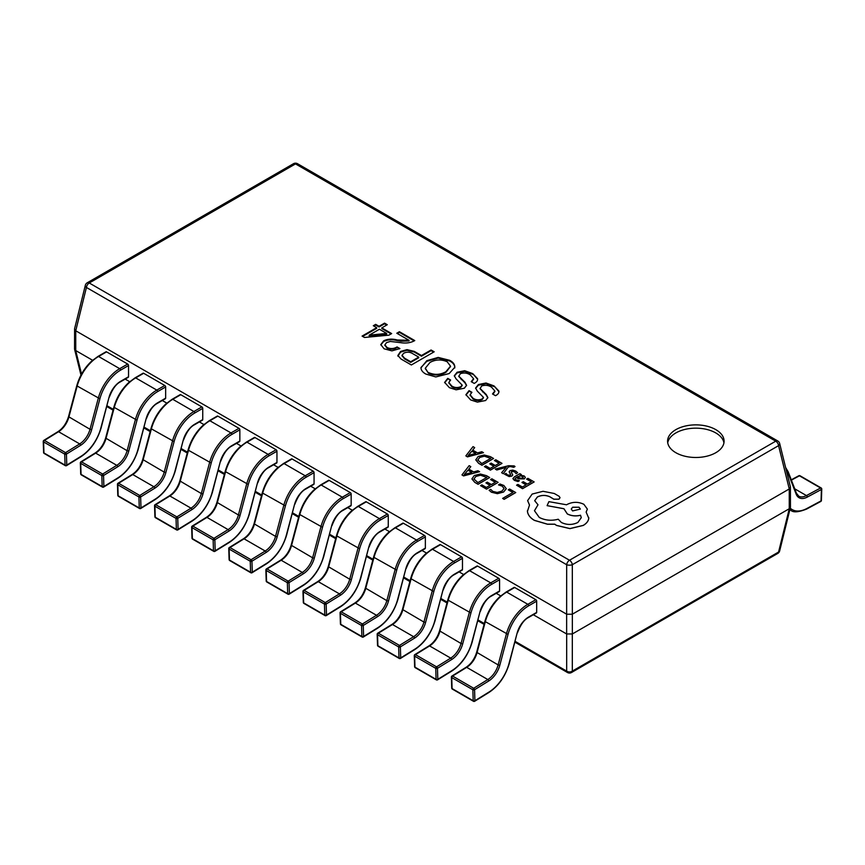 <?xml version="1.0" encoding="UTF-8"?>
<svg xmlns="http://www.w3.org/2000/svg" width="865" height="865" viewBox="0 0 865 865"><rect width="100%" height="100%" fill="white"/><g stroke="black" fill="none" stroke-linecap="round" stroke-linejoin="round"><path stroke-width="1.3" d="M715.809 429.646A28.253 16.316 0 0 0 685.026 426.11A28.253 16.316 0 0 0 667.575 441.172A28.253 16.316 0 0 0 675.857 452.709A28.253 16.316 0 0 0 706.64 456.244A28.253 16.316 0 0 0 724.091 441.172A28.253 16.316 0 0 0 715.809 429.646M723.94 442.826A28.253 16.316 0 0 0 715.809 432.943A28.253 16.316 0 0 0 686.356 429.105A28.253 16.316 0 0 0 667.726 442.826M379.054 326.3L375.68 324.353L373.312 325.727L376.686 327.673L362.078 336.096L364.457 337.469L388.904 335.166L391.65 333.576L381.8 327.889L387.282 324.721L384.547 323.132L379.054 326.3L379.054 326.959L375.68 325.013L373.885 326.051M399.911 348.573L397.046 346.919C393.856 348.887 390.537 349.082 387.066 347.492L384.871 344.886L386.568 342.594L390.31 341.448L400.668 342.67C406.042 343.535 410.745 342.843 414.768 340.583L399.414 331.717L396.797 333.23L409.026 340.291L397.295 339.999C392.31 338.626 387.779 338.896 383.692 340.799L380.795 344.605L384.071 348.79L391.932 350.876L399.911 348.573M431.062 349.99L421.46 355.537L414.227 351.363L406.983 349.633L400.625 351.439L397.878 355.472L400.992 358.997L411.351 364.976L434.187 351.796L431.062 349.99L431.062 350.649L421.46 356.196L414.227 352.023L406.983 350.293L400.625 352.087L397.878 356.131M454.785 367.949C454.914 365.192 453.206 362.868 449.67 360.964L438.187 358.078L426.834 361.321L420.974 367.506C420.952 370.079 422.574 372.264 425.839 374.058L435.819 376.945L449.173 373.561L454.785 367.29C454.914 364.533 453.206 362.208 449.67 360.305L438.187 357.418L426.834 360.662L420.963 367.874M454.785 367.29L454.828 366.717M466.559 385.617L464.981 382.903L458.742 376.426L460.364 373.68C464.029 372.491 467.36 372.923 470.344 374.978L473.566 378.697L471.209 381.67L474.204 383.4C476.712 382.146 477.837 380.589 477.577 378.719L472.712 373.604L464.721 370.717L457.12 372.231L454.298 375.745L455.996 378.794L462.137 385.066L460.861 386.644C457.661 388.028 454.622 387.812 451.746 385.995L448.816 382.481L450.622 380.016L447.756 378.362L444.632 382.384L449.378 387.65L456.114 389.812L464.354 388.223L466.581 385.303L464.981 382.243L458.742 376.113M477.664 379.421L472.712 373.604M487.849 397.911L486.271 395.197L480.032 388.72L481.654 385.974C485.319 384.784 488.649 385.217 491.634 387.271L494.867 390.991L492.509 393.964L495.504 395.694C498.002 394.44 499.127 392.883 498.867 391.012L494.002 385.898L486.022 383.011L478.41 384.525L475.599 388.039L477.285 391.088L483.438 397.359L482.151 398.938C478.95 400.322 475.923 400.106 473.047 398.289L470.106 394.775L471.922 392.31L469.046 390.656L465.921 394.678L470.668 399.944L477.415 402.106L485.643 400.517L487.871 397.597L486.271 394.537L480.032 388.407M498.954 391.715L494.002 385.898M533.316 614.734L566.64 633.969L566.64 614.193L75.742 330.776L75.742 350.552L92.587 360.272M125.187 379.097L129.685 381.692M162.285 400.517L166.794 403.112M199.393 421.936L203.891 424.542M236.491 443.356L241 445.962M273.599 464.786L278.098 467.381M310.697 486.206L315.206 488.801M347.806 507.625L352.304 510.22M384.903 529.045L389.412 531.64M422.012 550.464L426.51 553.07M459.11 571.884L463.618 574.49M496.218 593.304L500.716 595.909M572.349 633.969L789.258 508.739L789.258 488.963L572.349 614.193L572.349 633.969L566.64 633.969M75.742 350.552L74.552 348.995L74.595 328.711L85.332 285.32A4.033 2.281 -166.1 0 0 86.424 287.45L75.742 330.776M789.258 488.963L778.576 445.637A4.033 2.281 166.1 0 0 779.668 443.507L790.405 486.898L790.448 507.182L789.258 508.739M779.668 443.507A4.033 4.033 0 0 0 777.765 440.977A4.033 2.336 -60 0 0 775.743 441.172L295.506 163.907L89.257 282.985L569.494 560.25L775.743 441.172A4.033 2.336 60 0 1 778.576 445.637L572.316 564.715L572.349 614.193M566.64 614.193L566.672 564.715L86.424 287.45A4.033 2.336 -60 0 1 89.257 282.985A4.033 2.336 -120 0 0 87.235 282.79A4.033 4.033 0 0 0 85.332 285.32M572.316 564.715A4.033 1.633 180 0 1 566.672 564.715A4.033 2.336 -60 0 1 569.494 560.25A4.033 2.336 -120 0 1 572.316 564.715M572.316 614.215L566.672 614.215M790.448 487.222L789.291 488.941M75.709 330.754L74.552 329.035M572.316 633.991L572.316 671.11A4.033 2.941 180 0 1 566.672 671.11L566.672 633.991M777.765 553.427L571.516 672.505A4.033 2.336 -120 0 0 572.316 671.11L778.576 552.032A4.033 2.336 60 0 1 777.765 553.427A4.033 4.033 0 0 0 779.668 550.897A4.033 2.281 -166.1 0 1 778.576 552.032L789.291 508.717M471.403 392.667L469.046 390.656M483.384 397.684L482.151 399.598C478.95 400.982 475.923 400.765 473.047 398.949L473.047 398.289M473.047 398.949L470.138 395.11M482.151 399.598L482.151 398.938M494.002 386.558L486.022 383.671L478.41 385.185L478.41 384.525M478.41 385.185L475.62 388.374M486.022 383.671L486.022 383.011M494.834 391.337L493.05 394.278M486.271 395.197L486.271 394.537M469.046 391.315L465.943 395.002M450.114 380.373L447.756 378.362M462.083 385.39L460.861 387.304C457.661 388.688 454.622 388.471 451.746 386.655L451.746 385.995M451.746 386.655L448.849 382.817M460.861 387.304L460.861 386.644M472.712 374.264L464.721 371.377L457.12 372.891L457.12 372.231M457.12 372.891L454.32 376.08M464.721 371.377L464.721 370.717M473.544 379.043L471.749 381.984M464.981 382.903L464.981 382.243M447.756 379.021L444.642 382.708M450.492 366.479L445.929 372.339C440.35 375.572 434.522 375.853 428.456 373.204L425.321 368.533M438.187 358.078L438.187 357.418M426.834 361.321L426.834 360.662M449.67 360.964L449.67 360.305M428.456 373.204L425.31 368.209L429.959 362.467C435.495 359.407 441.236 359.17 447.173 361.743L450.503 366.154L445.929 371.68C440.35 374.913 434.522 375.194 428.456 372.545M445.929 372.339L445.929 371.68M433.614 352.12L431.062 350.649M418.714 357.126L410.724 361.732L404.496 358.132L402.041 355.299L403.739 353.234C406.799 351.72 409.75 351.85 412.605 353.59L418.714 357.126L418.714 357.786L410.724 362.392L404.496 358.791L402.074 355.645M421.46 356.196L421.46 355.537M400.625 352.087L400.625 351.439M406.983 350.293L406.983 349.633M414.227 352.023L414.227 351.363M410.724 362.392L410.724 361.732M404.496 358.791L404.496 358.132M399.327 348.898L397.046 346.919M409.026 340.291L409.026 340.951L401.036 341.243L397.295 340.659C392.31 339.285 387.779 339.556 383.692 341.459L383.692 340.799M383.692 341.459L380.816 344.94M397.295 340.659L397.295 339.999M414.162 340.897L399.414 332.376L397.37 333.566M399.414 332.376L399.414 331.717M397.046 347.579C393.856 349.546 390.537 349.741 387.066 348.152L387.066 347.492M387.066 348.152L384.903 345.189M376.686 327.673L376.686 328.332L362.651 336.431M391.077 333.912L381.8 328.549L381.8 327.889M386.72 325.045L384.547 323.791L379.054 326.959M386.666 333.436L386.666 334.095L369.193 335.825L369.193 335.166L379.421 329.251L386.666 333.436L369.193 335.166M375.68 325.013L375.68 324.353M384.547 323.791L384.547 323.132M369.323 335.89L369.323 335.231M821.393 488.541A1.211 0.67 -178.3 0 1 821.75 489.039A1.211 0.67 -178.3 0 1 821.393 489.493L807.272 497.083A17.354 10.023 -60 0 1 796.168 494.175L787.929 472.809A31.075 17.949 120 0 0 786.08 469.414M796.114 492.877A1.211 0.897 158.9 0 1 796.438 493.245L798.763 496.164A16.143 9.32 120 0 0 806.44 495.58L820.571 487.99A1.211 0.703 -60 0 1 821.145 487.947A1.211 1.211 0 0 1 821.75 489.039L821.415 500.435A1.211 0.67 -178.3 0 1 821.058 500.889L821.393 489.493A1.211 0.724 61.8 0 0 820.571 487.99L799.455 475.804L791.389 480.129M514.697 587.497L506.706 592.114A1.211 0.703 -120 0 0 506.101 592.049L514.091 587.443A1.211 0.703 60 0 1 514.697 587.497L535.813 599.694A1.211 0.703 60 0 1 536.678 601.175L528.688 605.792A31.075 17.949 120 0 0 508.036 634.413L499.808 665.282A17.354 10.023 -60 0 1 488.703 681.004L474.571 689.729L474.907 700.737A1.211 0.724 178.2 0 1 473.198 700.769A1.211 0.703 120 0 0 473.447 701.288A1.211 1.211 0 0 0 474.69 701.266A1.211 0.67 58.3 0 1 474.68 701.277M536.678 601.175L536.678 612.388A1.211 0.703 60 0 1 536.419 612.939L528.439 617.545A1.211 0.703 60 0 0 528.688 616.994L536.678 612.388M508.036 634.413L484.887 621.405L476.658 652.275L498.143 664.915L506.371 634.045A32.286 18.641 -60 0 1 527.834 604.311L506.706 592.114A32.286 18.641 120 0 0 485.254 621.849L477.026 652.718A16.143 9.32 -60 0 1 466.689 667.348L452.568 676.073L473.685 688.27A1.211 0.67 -121.7 0 1 474.571 689.729A1.211 0.724 178.2 0 1 472.863 689.762L451.735 677.576A1.211 0.724 178.2 0 1 451.379 677.079L451.725 688.086A1.211 1.211 0 0 0 452.33 689.091L473.447 701.288M452.33 689.091A1.211 0.703 120 0 1 452.081 688.572L473.198 700.769L472.863 689.762A1.211 0.703 120 0 1 473.685 688.27L487.817 679.544L466.689 667.348A1.211 0.67 -121.7 0 0 466.084 667.283L451.963 676.019A1.211 0.67 -121.7 0 1 452.568 676.073A1.211 0.703 120 0 0 451.735 677.576L452.081 688.572A1.211 0.724 178.2 0 1 451.725 688.086M477.599 566.078L469.608 570.695A1.211 0.703 -120 0 0 469.003 570.63L476.993 566.024A1.211 0.703 60 0 1 477.599 566.078L498.716 578.274A1.211 0.703 60 0 1 499.57 579.755L491.579 584.372A31.075 17.949 120 0 0 470.928 612.993L462.699 643.863A17.354 10.023 -60 0 1 451.595 659.584L437.463 668.31L437.809 679.317A1.211 0.724 178.2 0 1 436.09 679.349A1.211 0.703 120 0 0 436.349 679.868A1.211 1.211 0 0 0 437.582 679.847A1.211 0.67 58.3 0 1 437.571 679.858A1.211 0.67 58.3 0 0 437.809 679.317L451.93 670.591A31.075 17.949 120 0 0 471.814 642.425L480.053 611.555A17.354 10.023 -60 0 1 491.579 595.574L499.57 590.957A1.211 0.703 60 0 1 499.321 591.519L491.331 596.126A1.211 0.703 60 0 0 491.579 595.574M499.57 579.755L499.57 590.957M470.928 612.993L447.789 599.986L439.55 630.855L461.034 643.484L469.273 612.625A32.286 18.641 -60 0 1 490.725 582.88L469.608 570.695A32.286 18.641 120 0 0 448.146 600.429L439.917 631.299A16.143 9.32 -60 0 1 429.591 645.928L415.46 654.654L436.576 666.85A1.211 0.67 -121.7 0 1 437.463 668.31A1.211 0.724 178.2 0 1 435.755 668.342L414.638 656.157A1.211 0.724 178.2 0 1 414.281 655.659L414.616 666.666A1.211 1.211 0 0 0 415.222 667.672L436.349 679.868M415.222 667.672A1.211 0.703 120 0 1 414.973 667.153L436.09 679.349L435.755 668.342A1.211 0.703 120 0 1 436.576 666.85L450.708 658.114L429.591 645.928A1.211 0.67 -121.7 0 0 428.986 645.863L414.854 654.589A1.211 0.67 -121.7 0 1 415.46 654.654A1.211 0.703 120 0 0 414.638 656.157L414.973 667.153A1.211 0.724 178.2 0 1 414.616 666.666M440.49 544.658L432.5 549.275A1.211 0.703 -120 0 0 431.894 549.21L439.885 544.604A1.211 0.703 60 0 1 440.49 544.658L461.607 556.855A1.211 0.703 60 0 1 462.472 558.336L454.482 562.942A31.075 17.949 120 0 0 433.83 591.563L425.602 622.432A17.354 10.023 -60 0 1 414.497 638.165L400.365 646.89L400.7 657.897A1.211 0.724 178.2 0 1 398.992 657.93A1.211 0.703 120 0 0 399.241 658.449A1.211 1.211 0 0 0 400.484 658.427A1.211 0.67 58.3 0 1 400.473 658.438A1.211 0.67 58.3 0 0 400.7 657.897L414.832 649.161A31.075 17.949 120 0 0 434.717 621.005L442.945 590.135A17.354 10.023 -60 0 1 454.482 574.155L462.472 569.538A1.211 0.703 60 0 1 462.213 570.1L454.233 574.706A1.211 0.703 60 0 0 454.482 574.155M462.472 558.336L462.472 569.538M433.83 591.563L410.68 578.566L402.452 609.436L423.937 622.065L432.165 591.195A32.286 18.641 -60 0 1 453.628 561.461L432.5 549.275A32.286 18.641 120 0 0 411.048 579.009L402.82 609.879A16.143 9.32 -60 0 1 392.483 624.508L378.362 633.234L399.479 645.42A1.211 0.67 -121.7 0 1 400.365 646.89A1.211 0.724 178.2 0 1 398.657 646.923L377.529 634.726A1.211 0.724 178.2 0 1 377.172 634.24L377.518 645.247A1.211 1.211 0 0 0 378.124 646.252L399.241 658.449M378.124 646.252A1.211 0.703 120 0 1 377.875 645.733L398.992 657.93L398.657 646.923A1.211 0.703 120 0 1 399.479 645.42L413.611 636.694L392.483 624.508A1.211 0.67 -121.7 0 0 391.877 624.443L377.756 633.169A1.211 0.67 -121.7 0 1 378.362 633.234A1.211 0.703 120 0 0 377.529 634.726L377.875 645.733A1.211 0.724 178.2 0 1 377.518 645.247M403.393 523.239L395.402 527.845A1.211 0.703 -120 0 0 394.797 527.791L402.787 523.174A1.211 0.703 60 0 1 403.393 523.239L424.51 535.435A1.211 0.703 60 0 1 425.364 536.916L417.373 541.522A31.075 17.949 120 0 0 396.721 570.143L388.493 601.013A17.354 10.023 -60 0 1 377.389 616.745L363.257 625.471L363.603 636.467A1.211 0.724 178.2 0 1 361.884 636.51A1.211 0.703 120 0 0 362.143 637.029A1.211 1.211 0 0 0 363.354 637.029A1.211 0.67 58.3 0 1 363.365 637.018A1.211 1.211 0 0 0 363.376 637.008A1.211 0.67 58.3 0 0 363.603 636.467L377.724 627.741A31.075 17.949 120 0 0 397.608 599.586L405.847 568.716A17.354 10.023 -60 0 1 417.373 552.735L425.364 548.118A1.211 0.703 60 0 1 425.115 548.669L417.125 553.286A1.211 0.703 60 0 0 417.373 552.735M425.364 536.916L425.364 548.118M396.721 570.143L373.583 557.146L365.344 588.016L386.828 600.645L395.067 569.776A32.286 18.641 -60 0 1 416.519 540.041L395.402 527.845A32.286 18.641 120 0 0 373.94 557.579L365.711 588.449A16.143 9.32 -60 0 1 355.385 603.078L341.253 611.815L362.37 624A1.211 0.67 -121.7 0 1 363.257 625.471A1.211 0.724 178.2 0 1 361.548 625.503L340.432 613.307A1.211 0.724 178.2 0 1 340.075 612.82L340.41 623.816A1.211 1.211 0 0 0 341.015 624.833L362.143 637.029M341.015 624.833A1.211 0.703 120 0 1 340.767 624.314L361.884 636.51L361.548 625.503A1.211 0.703 120 0 1 362.37 624L376.502 615.274L355.385 603.078A1.211 0.67 -121.7 0 0 354.78 603.024L340.648 611.75A1.211 0.67 -121.7 0 1 341.253 611.815A1.211 0.703 120 0 0 340.432 613.307L340.767 624.314A1.211 0.724 178.2 0 1 340.41 623.816M366.284 501.819L358.294 506.425A1.211 0.703 -120 0 0 357.688 506.371L365.679 501.754A1.211 0.703 60 0 1 366.284 501.819L387.401 514.005A1.211 0.703 60 0 1 388.266 515.497L380.276 520.103A31.075 17.949 120 0 0 359.624 548.724L351.395 579.593A17.354 10.023 -60 0 1 340.291 595.325L326.159 604.051L326.494 615.047A1.211 0.724 178.2 0 1 324.786 615.08A1.211 0.703 120 0 0 325.035 615.599A1.211 1.211 0 0 0 326.246 615.599A1.211 0.67 58.3 0 1 326.267 615.599A1.211 1.211 0 0 0 326.278 615.588A1.211 0.67 58.3 0 0 326.494 615.047L340.626 606.322A31.075 17.949 120 0 0 360.51 578.166L368.739 547.296A17.354 10.023 -60 0 1 380.276 531.305L388.266 526.699A1.211 0.703 60 0 1 388.007 527.25L380.027 531.867A1.211 0.703 60 0 0 380.276 531.305M388.266 515.497L388.266 526.699M359.624 548.724L336.474 535.727L328.246 566.597L349.73 579.226L357.959 548.356A32.286 18.641 -60 0 1 379.421 518.622L358.294 506.425A32.286 18.641 120 0 0 336.842 536.159L328.614 567.029A16.143 9.32 -60 0 1 318.277 581.658L304.156 590.384L325.272 602.581A1.211 0.67 -121.7 0 1 326.159 604.051A1.211 0.724 178.2 0 1 324.451 604.084L303.323 591.887A1.211 0.724 178.2 0 1 302.966 591.401L303.312 602.397A1.211 1.211 0 0 0 303.918 603.413L325.035 615.599M303.918 603.413A1.211 0.703 120 0 1 303.669 602.894L324.786 615.08L324.451 604.084A1.211 0.703 120 0 1 325.272 602.581L339.404 593.855L318.277 581.658A1.211 0.67 -121.7 0 0 317.671 581.604L303.55 590.33A1.211 0.67 -121.7 0 1 304.156 590.384A1.211 0.703 120 0 0 303.323 591.887L303.669 602.894A1.211 0.724 178.2 0 1 303.312 602.397M329.187 480.399L321.196 485.006A1.211 0.703 -120 0 0 320.591 484.951L328.581 480.335A1.211 0.703 60 0 1 329.187 480.399L350.303 492.585A1.211 0.703 60 0 1 351.158 494.066L343.167 498.683A31.075 17.949 120 0 0 322.515 527.304L314.287 558.174A17.354 10.023 -60 0 1 303.183 573.895L289.051 582.621L289.397 593.628A1.211 0.724 178.2 0 1 287.677 593.66A1.211 0.703 120 0 0 287.937 594.179A1.211 1.211 0 0 0 289.17 594.168A1.211 0.67 58.3 0 1 289.159 594.168A1.211 0.67 58.3 0 0 289.397 593.628L303.518 584.902A31.075 17.949 120 0 0 323.402 556.736L331.641 525.866A17.354 10.023 -60 0 1 343.167 509.885L351.158 505.279A1.211 0.703 60 0 1 350.909 505.83L342.918 510.447A1.211 0.703 60 0 0 343.167 509.885M351.158 494.066L351.158 505.279M322.515 527.304L299.377 514.307L291.137 545.177L312.622 557.806L320.861 526.936A32.286 18.641 -60 0 1 342.313 497.202L321.196 485.006A32.286 18.641 120 0 0 299.733 514.74L291.505 545.61A16.143 9.32 -60 0 1 281.179 560.239L267.047 568.965L288.164 581.161A1.211 0.67 -121.7 0 1 289.051 582.621A1.211 0.724 178.2 0 1 287.342 582.664L266.225 570.468A1.211 0.724 178.2 0 1 265.869 569.97L266.204 580.977A1.211 1.211 0 0 0 266.809 581.994L287.937 594.179M266.809 581.994A1.211 0.703 120 0 1 266.561 581.464L287.677 593.66L287.342 582.664A1.211 0.703 120 0 1 288.164 581.161L302.296 572.435L281.179 560.239A1.211 0.67 -121.7 0 0 280.574 560.185L266.442 568.91A1.211 0.67 -121.7 0 1 267.047 568.965A1.211 0.703 120 0 0 266.225 570.468L266.561 581.464A1.211 0.724 178.2 0 1 266.204 580.977M292.078 458.969L284.088 463.586A1.211 0.703 -120 0 0 283.482 463.521L291.473 458.915A1.211 0.703 60 0 1 292.078 458.969L313.195 471.166A1.211 0.703 60 0 1 314.06 472.647L306.069 477.264A31.075 17.949 120 0 0 285.418 505.884L277.189 536.754A17.354 10.023 -60 0 1 266.085 552.476L251.953 561.201L252.288 572.208A1.211 0.724 178.2 0 1 250.58 572.241A1.211 0.703 120 0 0 250.828 572.76A1.211 1.211 0 0 0 252.072 572.738A1.211 0.67 58.3 0 1 252.061 572.749M314.06 472.647L314.06 483.859A1.211 0.703 60 0 1 313.8 484.411L305.821 489.017A1.211 0.703 60 0 0 306.069 488.466L314.06 483.859M285.418 505.884L262.268 492.877L254.04 523.747L275.524 536.386L283.752 505.517A32.286 18.641 -60 0 1 305.215 475.782L284.088 463.586A32.286 18.641 120 0 0 262.636 493.32L254.407 524.19A16.143 9.32 -60 0 1 244.071 538.819L229.949 547.545L251.066 559.741A1.211 0.67 -121.7 0 1 251.953 561.201A1.211 0.724 178.2 0 1 250.245 561.234L229.117 549.048A1.211 0.724 178.2 0 1 228.76 548.551L229.106 559.558A1.211 1.211 0 0 0 229.712 560.563L250.828 572.76M229.712 560.563A1.211 0.703 120 0 1 229.463 560.044L250.58 572.241L250.245 561.234A1.211 0.703 120 0 1 251.066 559.741L265.198 551.016L244.071 538.819A1.211 0.67 -121.7 0 0 243.465 538.754L229.344 547.491A1.211 0.67 -121.7 0 1 229.949 547.545A1.211 0.703 120 0 0 229.117 549.048L229.463 560.044A1.211 0.724 178.2 0 1 229.106 559.558M254.98 437.549L246.99 442.166A1.211 0.703 -120 0 0 246.384 442.101L254.375 437.495A1.211 0.703 60 0 1 254.98 437.549L276.097 449.746A1.211 0.703 60 0 1 276.951 451.227L268.961 455.844A31.075 17.949 120 0 0 248.309 484.465L240.081 515.335A17.354 10.023 -60 0 1 228.976 531.056L214.844 539.782L215.19 550.789A1.211 0.724 178.2 0 1 213.471 550.821A1.211 0.703 120 0 0 213.731 551.34A1.211 1.211 0 0 0 214.942 551.34A1.211 0.67 58.3 0 1 214.953 551.329A1.211 1.211 0 0 0 214.963 551.319A1.211 0.67 58.3 0 0 215.19 550.789L229.312 542.063A31.075 17.949 120 0 0 249.196 513.896L257.435 483.027A17.354 10.023 -60 0 1 268.961 467.046L276.951 462.429A1.211 0.703 60 0 1 276.703 462.991L268.712 467.597A1.211 0.703 60 0 0 268.961 467.046M276.951 451.227L276.951 462.429M248.309 484.465L225.17 471.457L216.931 502.327L238.416 514.967L246.655 484.097A32.286 18.641 -60 0 1 268.107 454.363L246.99 442.166A32.286 18.641 120 0 0 225.527 471.901L217.299 502.77A16.143 9.32 -60 0 1 206.973 517.4L192.841 526.125L213.958 538.322A1.211 0.67 -121.7 0 1 214.844 539.782A1.211 0.724 178.2 0 1 213.136 539.814L192.019 527.628A1.211 0.724 178.2 0 1 191.662 527.131L191.998 538.138A1.211 1.211 0 0 0 192.603 539.144L213.731 551.34M192.603 539.144A1.211 0.703 120 0 1 192.354 538.625L213.471 550.821L213.136 539.814A1.211 0.703 120 0 1 213.958 538.322L228.09 529.596L206.973 517.4A1.211 0.67 -121.7 0 0 206.367 517.335L192.235 526.061A1.211 0.67 -121.7 0 1 192.841 526.125A1.211 0.703 120 0 0 192.019 527.628L192.354 538.625A1.211 0.724 178.2 0 1 191.998 538.138M217.872 416.13L209.881 420.747A1.211 0.703 -120 0 0 209.276 420.682L217.266 416.076A1.211 0.703 60 0 1 217.872 416.13L238.989 428.326A1.211 0.703 60 0 1 239.854 429.808L231.863 434.425A31.075 17.949 120 0 0 211.211 463.035L202.983 493.904A17.354 10.023 -60 0 1 191.879 509.636L177.747 518.362L178.082 529.369A1.211 0.724 178.2 0 1 176.374 529.402A1.211 0.703 120 0 0 176.622 529.921A1.211 1.211 0 0 0 177.866 529.899A1.211 0.67 58.3 0 1 177.855 529.91A1.211 0.67 58.3 0 0 178.082 529.369L192.214 520.633A31.075 17.949 120 0 0 212.098 492.477L220.326 461.607A17.354 10.023 -60 0 1 231.863 445.626L239.854 441.009A1.211 0.703 60 0 1 239.594 441.572L231.615 446.178A1.211 0.703 60 0 0 231.863 445.626M239.854 429.808L239.854 441.009M211.211 463.035L188.062 450.038L179.833 480.908L201.318 493.537L209.546 462.667A32.286 18.641 -60 0 1 231.009 432.933L209.881 420.747A32.286 18.641 120 0 0 188.429 450.481L180.201 481.351A16.143 9.32 -60 0 1 169.864 495.98L155.743 504.706L176.86 516.892A1.211 0.67 -121.7 0 1 177.747 518.362A1.211 0.724 178.2 0 1 176.038 518.394L154.911 506.198A1.211 0.724 178.2 0 1 154.554 505.711L154.9 516.719A1.211 1.211 0 0 0 155.505 517.724L176.622 529.921M155.505 517.724A1.211 0.703 120 0 1 155.257 517.205L176.374 529.402L176.038 518.394A1.211 0.703 120 0 1 176.86 516.892L190.992 508.166L169.864 495.98A1.211 0.67 -121.7 0 0 169.259 495.915L155.138 504.641A1.211 0.67 -121.7 0 1 155.743 504.706A1.211 0.703 120 0 0 154.911 506.198L155.257 517.205A1.211 0.724 178.2 0 1 154.9 516.719M180.774 394.71L172.784 399.316A1.211 0.703 -120 0 0 172.178 399.262L180.169 394.645A1.211 0.703 60 0 1 180.774 394.71L201.891 406.907A1.211 0.703 60 0 1 202.745 408.388L194.755 412.994A31.075 17.949 120 0 0 174.103 441.615L165.875 472.485A17.354 10.023 -60 0 1 154.77 488.217L140.638 496.943L140.984 507.939A1.211 0.724 178.2 0 1 139.265 507.982A1.211 0.703 120 0 0 139.524 508.501A1.211 1.211 0 0 0 140.757 508.479A1.211 0.67 58.3 0 1 140.746 508.49M202.745 408.388L202.745 419.59A1.211 0.703 60 0 1 202.496 420.141L194.506 424.758A1.211 0.703 60 0 0 194.755 424.207L202.745 419.59M174.103 441.615L150.964 428.618L142.725 459.488L164.209 472.117L172.449 441.247A32.286 18.641 -60 0 1 193.901 411.513L172.784 399.316A32.286 18.641 120 0 0 151.321 429.062L143.093 459.921A16.143 9.32 -60 0 1 132.767 474.55L118.635 483.286L139.752 495.472A1.211 0.67 -121.7 0 1 140.638 496.943A1.211 0.724 178.2 0 1 138.93 496.975L117.813 484.778A1.211 0.724 178.2 0 1 117.456 484.292L117.791 495.288A1.211 1.211 0 0 0 118.397 496.305L139.524 508.501M118.397 496.305A1.211 0.703 120 0 1 118.148 495.786L139.265 507.982L138.93 496.975A1.211 0.703 120 0 1 139.752 495.472L153.883 486.746L132.767 474.55A1.211 0.67 -121.7 0 0 132.161 474.496L118.029 483.221A1.211 0.67 -121.7 0 1 118.635 483.286A1.211 0.703 120 0 0 117.813 484.778L118.148 495.786A1.211 0.724 178.2 0 1 117.791 495.288M143.666 373.291L135.675 377.897A1.211 0.703 -120 0 0 135.07 377.843L143.06 373.226A1.211 0.703 60 0 1 143.666 373.291L164.782 385.487A1.211 0.703 60 0 1 165.648 386.969L157.657 391.575A31.075 17.949 120 0 0 137.005 420.195L128.777 451.065A17.354 10.023 -60 0 1 117.672 466.797L103.541 475.523L103.876 486.519A1.211 0.724 178.2 0 1 102.167 486.552A1.211 0.703 120 0 0 102.416 487.082A1.211 1.211 0 0 0 103.659 487.06A1.211 0.67 58.3 0 1 103.649 487.071A1.211 0.67 58.3 0 0 103.876 486.519L118.008 477.794A31.075 17.949 120 0 0 137.892 449.638L146.12 418.768A17.354 10.023 -60 0 1 157.657 402.787L165.648 398.17A1.211 0.703 60 0 1 165.388 398.722L157.408 403.339A1.211 0.703 60 0 0 157.657 402.787M165.648 386.969L165.648 398.17M137.005 420.195L113.856 407.199L105.627 438.068L127.112 450.697L135.34 419.828A32.286 18.641 -60 0 1 156.803 390.093L135.675 377.897A32.286 18.641 120 0 0 114.223 407.631L105.995 438.501A16.143 9.32 -60 0 1 95.658 453.13L81.537 461.856L102.654 474.052A1.211 0.67 -121.7 0 1 103.541 475.523A1.211 0.724 178.2 0 1 101.832 475.555L80.705 463.359A1.211 0.724 178.2 0 1 80.348 462.872L80.694 473.869A1.211 1.211 0 0 0 81.299 474.885L102.416 487.082M81.299 474.885A1.211 0.703 120 0 1 81.05 474.366L102.167 486.552L101.832 475.555A1.211 0.703 120 0 1 102.654 474.052L116.786 465.327L95.658 453.13A1.211 0.67 -121.7 0 0 95.053 453.076L80.932 461.802A1.211 0.67 -121.7 0 1 81.537 461.856A1.211 0.703 120 0 0 80.705 463.359L81.05 474.366A1.211 0.724 178.2 0 1 80.694 473.869M106.568 351.871L98.578 356.477A1.211 0.703 -120 0 0 97.972 356.423L105.963 351.806A1.211 0.703 60 0 1 106.568 351.871L127.685 364.057A1.211 0.703 60 0 1 128.539 365.549L120.549 370.155A31.075 17.949 120 0 0 99.897 398.776L91.668 429.646A17.354 10.023 -60 0 1 80.564 445.367L66.432 454.103L66.778 465.1A1.211 0.724 178.2 0 1 65.059 465.132A1.211 0.703 120 0 0 65.318 465.651A1.211 1.211 0 0 0 66.529 465.651A1.211 0.67 58.3 0 1 66.54 465.64A1.211 1.211 0 0 0 66.551 465.64A1.211 0.67 58.3 0 0 66.778 465.1L80.899 456.374A31.075 17.949 120 0 0 100.783 428.207L109.022 397.349A17.354 10.023 -60 0 1 120.549 381.357L128.539 376.751A1.211 0.703 60 0 1 128.29 377.302L120.3 381.919A1.211 0.703 60 0 0 120.549 381.357M128.539 365.549L128.539 376.751M99.897 398.776L76.758 385.779L68.519 416.649L90.003 429.278L98.242 398.408A32.286 18.641 -60 0 1 119.694 368.674L98.578 356.477A32.286 18.641 120 0 0 77.126 386.212L68.886 417.081A16.143 9.32 -60 0 1 58.56 431.711L44.429 440.436L65.545 452.633A1.211 0.67 -121.7 0 1 66.432 454.103A1.211 0.724 178.2 0 1 64.724 454.136L43.607 441.939A1.211 0.724 178.2 0 1 43.25 441.442L43.585 452.449A1.211 1.211 0 0 0 44.191 453.465L65.318 465.651M44.191 453.465A1.211 0.703 120 0 1 43.942 452.946L65.059 465.132L64.724 454.136A1.211 0.703 120 0 1 65.545 452.633L79.677 443.907L58.56 431.711A1.211 0.67 -121.7 0 0 57.955 431.657L43.823 440.382A1.211 0.67 -121.7 0 1 44.429 440.436A1.211 0.703 120 0 0 43.607 441.939L43.942 452.946A1.211 0.724 178.2 0 1 43.585 452.449M508.296 489.795L512.923 492.455L502.63 498.402L504.133 499.267L515.745 492.563L509.615 489.028L508.296 489.86L512.859 492.488M502.63 498.402L504.133 499.332L515.745 492.563M498.532 484.843L502.305 486.119L504.068 488.552L501.895 491.125L497.191 492.434L492.736 491.352L490.693 489.374L489.125 490.271L491.396 492.142L497.375 493.612L503.56 491.98L506.263 488.693L503.863 485.481L499.97 484.011L498.532 484.908L502.305 486.184L504.068 488.617M489.125 490.271L491.396 492.207L497.375 493.677L503.56 492.044L506.263 488.757M490.563 479.556L495.31 482.292L491.396 484.551L487.255 482.151L485.925 482.919L490.077 485.319L486.357 487.46L481.87 484.876L480.54 485.643L486.519 489.093L498.132 482.389L491.882 478.788L490.563 479.556L495.245 482.324M485.925 482.919L490.012 485.351M480.54 485.643L486.519 489.157L498.132 482.389M489.687 477.523L486.498 475.674L480.367 474.009L474.29 475.501L471.922 478.886L474.766 482.313L478.086 484.227L489.687 477.523L478.086 484.292L474.766 482.378L471.922 478.961M477.923 482.584L486.865 477.426L480.518 475.155L475.901 476.388L473.912 479.015L477.923 482.584M486.811 477.458L480.518 475.22L475.901 476.453L473.912 479.08M469.154 465.662L461.964 474.917L463.564 475.847L479.599 471.695L477.945 470.733L473.652 471.922L468.819 469.133L470.809 466.613L469.154 465.662M471.858 472.409L467.965 470.16L464.267 474.528L471.858 472.409M468.852 469.154L470.809 466.613M461.964 474.917L463.564 475.912L479.599 471.695M471.782 472.431L467.965 470.225L464.267 474.593M526.59 479.091L531.337 481.827L527.434 484.086L523.282 481.686L521.952 482.454L526.104 484.854L522.384 486.995L517.908 484.411L516.567 485.179L522.547 488.628L534.159 481.924L527.909 478.323L526.59 479.091L531.283 481.859M521.952 482.454L526.039 484.887M516.567 485.179L522.547 488.693L534.159 481.924M514.372 480.302L518.005 481.502L519.411 480.691L515.691 479.697L514.935 478.778L516.048 477.556L518.849 478.778L524.298 478.799L525.358 477.372L524.093 475.891L520.027 475.253L521.314 474.517L519.865 473.674L514.524 476.756L512.913 478.594L514.372 480.367L518.005 481.567L519.411 480.691M521.271 478.399L523.249 477.221L522.514 476.356L520.265 475.837L517.151 476.918L521.271 478.399M522.709 478.021L523.249 477.221L522.514 476.431L520.265 475.901L517.216 476.939M512.913 478.659L514.372 480.367M520.125 475.263L521.314 474.517M514.935 478.81L516.048 477.621L518.849 478.842L524.298 478.864L525.358 477.437M522.709 478.086L523.249 477.285M509.15 471.674L510.653 474.604L510.199 475.231L507.496 474.961L505.982 473.404L504.576 474.215L509.128 476.507L511.831 476.031L512.729 475.026L511.258 472.052L511.669 471.382L514.502 471.728L516.102 473.642L517.594 472.701L515.832 471.122L512.761 470.106L510.036 470.603L509.15 471.76L510.653 474.669L510.199 475.307M511.258 472.117L511.669 471.447L514.502 471.793L516.102 473.642M516.102 473.566L517.594 472.701M510.653 474.669L510.199 475.231M504.576 474.215L509.128 476.572L511.831 476.096L512.74 474.928M511.258 472.052L511.669 471.447M495.277 469.057L496.791 469.998L506.187 467.37L501.614 472.712L503.246 473.717L508.263 467.068L510.404 466.559L513.724 467.316L515.021 466.57L514.199 465.9L508.588 465.716L495.277 469.057L496.791 469.998M496.791 469.933L505.301 467.695M505.301 467.63L506.144 467.349M501.614 472.712L503.246 473.717M503.246 473.652L508.263 467.068M508.263 467.003L510.404 466.495L513.724 467.316M513.724 467.251L515.021 466.505M494.445 460.526L499.181 463.262L495.277 465.521L491.125 463.121L489.795 463.889L493.947 466.289L490.239 468.43L485.752 465.846L484.422 466.613L490.401 470.073L502.003 463.37L495.764 459.758L494.445 460.526L499.127 463.294M489.795 463.889L493.893 466.322M484.422 466.613L490.401 470.138L502.003 463.37M493.569 458.493L490.379 456.655L484.238 454.99L478.161 456.471L475.793 459.866L478.648 463.283L481.956 465.197L493.569 458.493L481.956 465.262L478.648 463.348L475.793 459.931M481.794 463.564L490.747 458.396L484.4 456.125L479.783 457.358L477.783 459.985L481.794 463.564M490.693 458.428L484.4 456.19L479.783 457.423L477.783 460.05M473.025 446.632L465.846 455.887L467.446 456.817L483.47 452.665L481.816 451.714L477.523 452.903L472.69 450.114L474.68 447.594L473.025 446.632M475.739 453.379L471.847 451.13L468.138 455.509L475.739 453.379M472.733 450.124L474.68 447.594M465.846 455.887L467.446 456.882L483.47 452.665M475.664 453.401L471.847 451.195L468.138 455.574M527.445 511.431L527.423 510.707L527.445 511.431C527.899 514.913 530.213 517.908 534.375 520.384L547.502 524.244L554.768 524.244L556.498 525.444L569.949 528.634L583.237 525.444C586.611 523.444 588.46 521.044 588.773 518.243L586.135 512.08L587.367 509.107L583.897 504.317C578.404 501.689 572.9 501.689 567.397 504.317L566.564 504.792L548.907 501.646L547.091 505.647L563.926 508.696L567.31 513.886C571.343 515.929 575.744 516.373 580.523 515.226L581.28 517.681L577.874 522.471C572.37 525.087 566.867 525.087 561.363 522.471L558.228 519.227C551.405 521.011 545.08 520.406 539.252 517.421L534.462 510.707L538.008 504.792L534.689 500.694L537.349 496.975C541.349 494.996 545.48 494.899 549.729 496.683L553.86 499.17L558.974 499.17L560.023 497.678L559.136 496.305L554.27 493.493L543.047 491.298L532.148 494.066L527.639 500.597L529.51 505.03L527.445 511.366C527.899 514.848 530.213 517.832 534.375 520.319L547.502 524.179L554.768 524.179L556.498 525.379L569.949 528.569L583.237 525.379C586.611 523.379 588.46 520.979 588.773 518.178L588.795 517.702M579.031 507.214L572.598 507.214L571.268 509.074L572.598 510.934L580.361 509.085L579.031 507.214L572.598 507.279L571.268 509.107M527.639 500.662L529.477 505.063M534.689 500.727L537.349 497.04C541.349 495.061 545.48 494.964 549.729 496.748L553.86 499.235L558.974 499.235L560.023 497.743M534.462 510.739L538.008 504.792M547.091 505.647L563.915 508.761L567.31 513.951C571.343 515.994 575.744 516.437 580.523 515.291L581.28 517.713M586.156 512.112L587.367 509.107M580.361 509.117L579.031 507.279M75.709 350.53L81.537 374.069M107.044 405.75L113.283 409.35M144.152 427.169L150.391 430.77M181.25 448.589L187.489 452.19M218.358 470.009L224.597 473.609M255.456 491.428L261.695 495.029M292.565 512.848L298.803 516.459M329.662 534.278L335.901 537.879M366.771 555.698L373.01 559.298M403.868 577.117L410.107 580.718M440.977 598.537L447.216 602.137M478.075 619.956L484.314 623.557M515.183 641.376L566.672 671.11A4.033 2.336 -60 0 0 567.472 672.505A4.033 4.033 0 0 0 571.516 672.505M295.506 163.907A4.033 2.336 -60 0 1 297.517 163.712A4.033 4.033 0 0 0 293.484 163.712A4.033 2.336 60 0 1 295.506 163.907M482.529 391.888L482.529 391.229M461.229 379.594L461.229 378.935M401.036 341.243L401.036 340.583M807.272 497.083A1.211 0.724 61.8 0 0 806.44 495.58L794.73 488.822M790.242 508.166A31.075 17.949 120 0 0 806.926 508.479L821.058 500.889A1.211 0.724 61.8 0 1 820.777 501.462A1.211 1.211 0 0 0 821.415 500.435M790.697 510.145A32.286 18.641 -60 0 1 789.875 509.626L790.697 510.145C793.032 512.686 798.341 512.329 806.645 509.053L820.777 501.462M787.874 471.512A1.211 0.897 158.9 0 1 787.929 472.809M785.593 467.457L788.21 471.879L796.438 493.245A1.211 0.897 158.9 0 1 796.168 494.175M806.926 508.479A1.211 0.724 61.8 0 1 806.645 509.053M791.259 479.815L798.849 475.739A1.211 0.724 61.8 0 1 799.455 475.804A1.211 0.703 -60 0 1 800.028 475.761L821.145 487.947M489.039 692.011A1.211 0.67 58.3 0 1 488.822 692.541L474.69 701.266A1.211 0.67 58.3 0 0 474.907 700.737L489.039 692.011A31.075 17.949 120 0 0 508.923 663.844L517.151 632.975A17.354 10.023 -60 0 1 528.688 616.994M488.703 681.004A1.211 0.67 -121.7 0 0 487.817 679.544A16.143 9.32 120 0 0 498.143 664.915L499.808 665.282M528.688 605.792A1.211 0.703 -120 0 0 527.834 604.311L535.813 599.694M508.923 663.844L509.236 663.66C505.279 676.549 498.467 686.172 488.822 692.541M517.151 632.975L509.236 663.66M451.595 659.584A1.211 0.67 -121.7 0 0 450.708 658.114A16.143 9.32 120 0 0 461.034 643.484L462.699 643.863M491.579 584.372A1.211 0.703 -120 0 0 490.725 582.88L498.716 578.274M451.93 670.591A1.211 0.67 58.3 0 1 451.714 671.121L437.582 679.847M471.814 642.425L472.128 642.241C468.17 655.129 461.369 664.752 451.714 671.121M480.053 611.555L472.128 642.241M414.497 638.165A1.211 0.67 -121.7 0 0 413.611 636.694A16.143 9.32 120 0 0 423.937 622.065L425.602 622.432M454.482 562.942A1.211 0.703 -120 0 0 453.628 561.461L461.607 556.855M414.832 649.161A1.211 0.67 58.3 0 1 414.616 649.702L400.484 658.427M434.717 621.005L435.03 620.821C431.073 633.71 424.261 643.333 414.616 649.702M442.945 590.135L435.03 620.821M377.389 616.745A1.211 0.67 -121.7 0 0 376.502 615.274A16.143 9.32 120 0 0 386.828 600.645L388.493 601.013M417.373 541.522A1.211 0.703 -120 0 0 416.519 540.041L424.51 535.435M377.724 627.741A1.211 0.67 58.3 0 1 377.508 628.282L363.376 637.008M397.608 599.586L397.922 599.402C393.964 612.279 387.163 621.913 377.508 628.282M405.847 568.716L397.922 599.402M340.291 595.325A1.211 0.67 -121.7 0 0 339.404 593.855A16.143 9.32 120 0 0 349.73 579.226L351.395 579.593M380.276 520.103A1.211 0.703 -120 0 0 379.421 518.622L387.401 514.005M340.626 606.322A1.211 0.67 58.3 0 1 340.41 606.862L326.278 615.588M360.51 578.166L360.824 577.982C356.867 590.86 350.055 600.494 340.41 606.862M368.739 547.296L360.824 577.982M303.183 573.895A1.211 0.67 -121.7 0 0 302.296 572.435A16.143 9.32 120 0 0 312.622 557.806L314.287 558.174M343.167 498.683A1.211 0.703 -120 0 0 342.313 497.202L350.303 492.585M303.518 584.902A1.211 0.67 58.3 0 1 303.301 585.443L289.17 594.168M323.402 556.736L323.715 556.563C319.758 569.44 312.957 579.063 303.301 585.443M331.641 525.866L323.715 556.563M266.42 563.483A1.211 0.67 58.3 0 1 266.204 564.012L252.072 572.738A1.211 0.67 58.3 0 0 252.288 572.208L266.42 563.483A31.075 17.949 120 0 0 286.304 535.316L294.532 504.446A17.354 10.023 -60 0 1 306.069 488.466M266.085 552.476A1.211 0.67 -121.7 0 0 265.198 551.016A16.143 9.32 120 0 0 275.524 536.386L277.189 536.754M306.069 477.264A1.211 0.703 -120 0 0 305.215 475.782L313.195 471.166M286.304 535.316L286.618 535.132C282.66 548.021 275.849 557.644 266.204 564.012M294.532 504.446L286.618 535.132M228.976 531.056A1.211 0.67 -121.7 0 0 228.09 529.596A16.143 9.32 120 0 0 238.416 514.967L240.081 515.335M268.961 455.844A1.211 0.703 -120 0 0 268.107 454.363L276.097 449.746M229.312 542.063A1.211 0.67 58.3 0 1 229.095 542.593L214.963 551.319M249.196 513.896L249.509 513.713C245.552 526.601 238.751 536.224 229.095 542.593M257.435 483.027L249.509 513.713M191.879 509.636A1.211 0.67 -121.7 0 0 190.992 508.166A16.143 9.32 120 0 0 201.318 493.537L202.983 493.904M231.863 434.425A1.211 0.703 -120 0 0 231.009 432.933L238.989 428.326M192.214 520.633A1.211 0.67 58.3 0 1 191.998 521.173L177.866 529.899M212.098 492.477L212.412 492.293C208.454 505.182 201.642 514.805 191.998 521.173M220.326 461.607L212.412 492.293M155.105 499.213A1.211 0.67 58.3 0 1 154.889 499.754L140.757 508.479A1.211 0.67 58.3 0 0 140.984 507.939L155.105 499.213A31.075 17.949 120 0 0 174.99 471.057L183.229 440.188A17.354 10.023 -60 0 1 194.755 424.207M154.77 488.217A1.211 0.67 -121.7 0 0 153.883 486.746A16.143 9.32 120 0 0 164.209 472.117L165.875 472.485M194.755 412.994A1.211 0.703 -120 0 0 193.901 411.513L201.891 406.907M174.99 471.057L175.303 470.874C171.346 483.751 164.545 493.385 154.889 499.754M183.229 440.188L175.303 470.874M117.672 466.797A1.211 0.67 -121.7 0 0 116.786 465.327A16.143 9.32 120 0 0 127.112 450.697L128.777 451.065M157.657 391.575A1.211 0.703 -120 0 0 156.803 390.093L164.782 385.487M118.008 477.794A1.211 0.67 58.3 0 1 117.791 478.334L103.659 487.06M137.892 449.638L138.205 449.454C134.248 462.332 127.436 471.966 117.791 478.334M146.12 418.768L138.205 449.454M80.564 445.367A1.211 0.67 -121.7 0 0 79.677 443.907A16.143 9.32 120 0 0 90.003 429.278L91.668 429.646M120.549 370.155A1.211 0.703 -120 0 0 119.694 368.674L127.685 364.057M80.899 456.374A1.211 0.67 58.3 0 1 80.683 456.915L66.551 465.64M100.783 428.207L101.097 428.034C97.14 440.912 90.338 450.546 80.683 456.915M109.022 397.349L101.097 428.034M777.765 440.977L297.517 163.712M293.484 163.712L87.235 282.79M779.668 550.897L790.405 507.506M74.595 349.319L80.975 375.096M567.472 672.505L514.967 642.187M484.097 624.368L477.858 620.767M447 602.948L440.761 599.348M409.891 581.529L403.652 577.928M372.793 560.109L366.555 556.498M335.685 538.679L329.446 535.078M298.587 517.259L292.348 513.659M261.479 495.84L255.24 492.239M224.381 474.42L218.142 470.82M187.273 453L181.034 449.4M150.175 431.581L143.936 427.97M113.066 410.151L106.828 406.55M470.106 395.435L470.106 394.775M483.438 398.019L483.438 397.359M494.867 391.65L494.867 390.991M448.816 383.141L448.816 382.481M462.137 385.725L462.137 385.066M473.566 379.357L473.566 378.697M425.31 368.868L425.31 368.209M450.503 366.814L450.503 366.154M402.041 355.958L402.041 355.299M384.871 345.546L384.871 344.886M800.028 475.761A1.211 1.211 0 0 0 798.849 475.739M506.101 592.049L499.797 596.72C492.628 603.467 487.655 611.696 484.887 621.405M476.658 652.275C474.539 659.043 471.014 664.05 466.084 667.283M451.963 676.019A1.211 1.211 0 0 0 451.379 677.079M517.465 632.791C520.579 624.692 524.233 619.61 528.439 617.545M469.003 570.63L462.689 575.301C455.52 582.048 450.557 590.276 447.789 599.986M439.55 630.855C437.43 637.624 433.916 642.63 428.986 645.863M414.854 654.589A1.211 1.211 0 0 0 414.281 655.659M480.367 611.371C483.47 603.273 487.125 598.191 491.331 596.126M431.894 549.21L425.591 553.881C418.422 560.628 413.448 568.856 410.68 578.566M402.452 609.436C400.333 616.204 396.808 621.2 391.877 624.443M377.756 633.169A1.211 1.211 0 0 0 377.172 634.24M443.258 589.952C446.372 581.853 450.027 576.771 454.233 574.706M394.797 527.791L388.482 532.462C381.314 539.209 376.351 547.437 373.583 557.146M365.344 588.016C363.224 594.785 359.71 599.78 354.78 603.024M340.648 611.75A1.211 1.211 0 0 0 340.075 612.82M406.161 568.532C409.264 560.434 412.919 555.352 417.125 553.286M357.688 506.371L351.385 511.042C344.216 517.778 339.242 526.007 336.474 535.727M328.246 566.597C326.127 573.354 322.602 578.361 317.671 581.604M303.55 590.33A1.211 1.211 0 0 0 302.966 591.401M369.052 547.113C372.166 539.014 375.821 533.932 380.027 531.867M320.591 484.951L314.276 489.622C307.107 496.359 302.144 504.587 299.377 514.307M291.137 545.177C289.018 551.935 285.504 556.941 280.574 560.185M266.442 568.91A1.211 1.211 0 0 0 265.869 569.97M331.955 525.693C335.058 517.594 338.712 512.513 342.918 510.447M283.482 463.521L277.178 468.192C270.01 474.939 265.036 483.167 262.268 492.877M254.04 523.747C251.92 530.515 248.396 535.521 243.465 538.754M229.344 547.491A1.211 1.211 0 0 0 228.76 548.551M294.846 504.263C297.96 496.164 301.615 491.082 305.821 489.017M246.384 442.101L240.07 446.772C232.901 453.519 227.938 461.748 225.17 471.457M216.931 502.327C214.812 509.096 211.298 514.102 206.367 517.335M192.235 526.061A1.211 1.211 0 0 0 191.662 527.131M257.748 482.843C260.852 474.744 264.506 469.663 268.712 467.597M209.276 420.682L202.972 425.353C195.804 432.1 190.83 440.328 188.062 450.038M179.833 480.908C177.714 487.676 174.189 492.672 169.259 495.915M155.138 504.641A1.211 1.211 0 0 0 154.554 505.711M220.64 461.423C223.754 453.325 227.409 448.243 231.615 446.178M172.178 399.262L165.864 403.933C158.695 410.68 153.732 418.909 150.964 428.618M142.725 459.488C140.606 466.257 137.092 471.252 132.161 474.496M118.029 483.221A1.211 1.211 0 0 0 117.456 484.292M183.542 440.004C186.645 431.905 190.3 426.823 194.506 424.758M135.07 377.843L128.766 382.514C121.597 389.261 116.624 397.478 113.856 407.199M105.627 438.068C103.508 444.826 99.983 449.832 95.053 453.076M80.932 461.802A1.211 1.211 0 0 0 80.348 462.872M146.434 418.584C149.548 410.486 153.202 405.404 157.408 403.339M97.972 356.423L91.658 361.094C84.489 367.83 79.526 376.059 76.758 385.779M68.519 416.649C66.4 423.407 62.886 428.413 57.955 431.657M43.823 440.382A1.211 1.211 0 0 0 43.25 441.442M109.336 397.165C112.439 389.066 116.094 383.984 120.3 381.919"/></g></svg>
